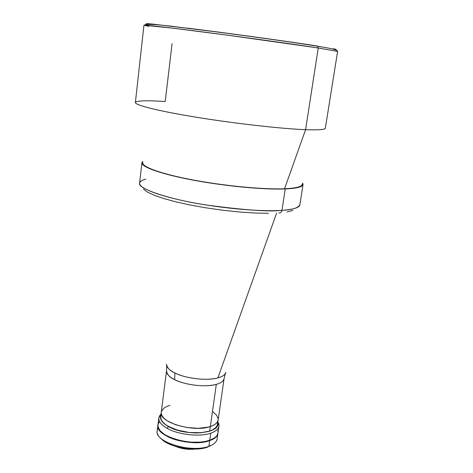 <?xml version="1.0" encoding="UTF-8"?>
<svg xmlns="http://www.w3.org/2000/svg" width="473" height="473" viewBox="0 0 473 473"><rect width="100%" height="100%" fill="white"/><g stroke="black" fill="none" stroke-linecap="round" stroke-linejoin="round"><path stroke-width="0.71" d="M160.607 438.063C167.265 446.89 194.444 452.182 207.57 447.115L208.877 446.311C193.031 452.531 159.549 444.011 157.462 433.487M209.681 440.635C191.997 447.499 154.884 436.218 157.911 425.316L157.929 426.841L158.893 429.46L161.009 432.097L164.208 434.634L168.376 436.969L173.355 439.009L184.908 441.841L196.951 442.639L202.527 442.225L207.493 441.285L211.644 439.872L214.831 438.045L216.936 435.887L217.911 433.428C217.414 436.467 214.665 438.867 209.681 440.635L208.877 446.311L209.681 440.635M157.911 425.328L157.202 430.891C154.163 441.942 191.198 453.294 208.877 446.311C213.861 444.508 216.604 442.066 217.113 438.991L217.911 433.434M216.173 441.421C214.854 443.426 212.424 445.058 208.877 446.311L211.928 445.004M211.07 445.542L205.495 447.748L198.205 448.93L189.862 448.96L184.098 448.327L175.749 446.465L170.723 444.697L166.372 442.586L161.47 438.997M158.26 427.663C159.117 430.519 161.796 433.233 166.289 435.799L166.289 435.799C181.33 444.845 212.738 444.543 216.953 435.598M210.733 433.179C217.042 430.933 219.732 427.823 218.81 423.861L217.828 421.709L218.958 426.114C218.467 429.1 215.729 431.453 210.733 433.179C199.677 437.123 178.291 434.764 167.146 428.349C178.291 434.764 199.677 437.123 210.733 433.179L209.728 440.298L210.733 433.179M168.447 426.569L167.146 428.349C161.275 424.99 158.508 421.538 158.839 417.984L161.104 414.041L159.584 415.856C157.432 419.971 159.951 424.133 167.146 428.349L168.447 426.569C161.955 422.815 159.454 419.054 160.944 415.288L160.554 418.185L161.488 420.627L163.516 423.081L166.567 425.452L175.282 429.537L186.273 432.204L194.923 432.978L200.434 432.86L209.823 431.163L213.329 429.661L215.859 427.811L217.326 425.682L217.651 422.957C220.885 433.776 185.558 436.721 168.447 426.569M176.033 446.547C182.081 448.942 188.337 449.788 194.805 449.084L186.285 449.114L179.338 447.724L176.033 446.547M158.839 417.984L157.952 424.985C154.931 435.875 192.044 447.151 209.728 440.298L205.146 441.475L199.854 442.154L191.045 442.166L181.939 440.966L173.396 438.666L168.418 436.632L164.249 434.297L159.85 430.448L157.97 426.504L158.171 423.997L159.507 421.691M217.757 430.613L218 431.896M217.947 433.156L216.983 435.556L214.878 437.708L209.728 440.298C214.718 438.53 217.462 436.13 217.958 433.097L218.958 426.114M217.444 424.37L217.054 425.753L215.481 427.905L212.927 429.697L209.657 431.074L200.765 432.724L189.17 432.482L177.552 430.152L168.619 426.522L165.325 424.411L162.747 422.04L161.157 419.527L160.761 416.737M210.296 426.557L209.657 431.074L210.296 426.557M216.315 384.378C205.814 387.488 185.398 385.176 174.649 379.63C168.973 376.721 166.265 373.776 166.531 370.802C167.052 374.586 169.76 377.531 174.649 379.63L174.921 372.984L174.649 379.63C179.781 382.852 200.966 388.327 216.315 384.378L210.361 426.534L216.315 384.378C221.222 382.894 223.812 380.96 224.078 378.583C223.658 381.084 221.068 383.012 216.315 384.378M166.656 365.576L166.531 370.802L161.252 412.267C158.443 422.247 193.617 432.724 210.361 426.534C215.097 424.937 217.692 422.744 218.154 419.959L224.078 378.583L225.349 373.51M166.526 364.322C167.259 368.024 170.061 370.915 174.921 372.984C186.007 378.619 207.079 381.019 217.887 377.897L276.622 213.081L217.887 377.897C222.588 376.591 225.231 374.734 225.804 372.34C225.373 374.628 222.736 376.478 217.887 377.897C202.083 381.853 180.213 376.26 174.921 372.984C169.263 370.134 166.466 367.243 166.526 364.322M170.014 405.326L166.437 406.644L163.705 408.323L161.453 411.386M161.252 412.255L161.281 413.686L162.215 416.092L164.237 418.51L167.282 420.846L175.968 424.884L186.912 427.521L198.317 428.307L208.286 427.119L212.217 425.848L215.233 424.192L217.231 422.229L218.154 419.953M218.189 418.883L216.705 415.329L212.974 411.865M317.164 45.987L317.726 46.265L318.24 47.986L337.616 51.421L318.24 47.986C294.354 44.296 247.509 37.757 208.155 32.637C168.719 27.505 143.686 24.673 143.952 25.235L172.805 28.173L226.78 35.091L318.24 47.986L305.593 129.685C281.281 128.768 233.833 123.4 195.083 117.032C156.238 110.664 133.12 104.598 135.526 102.186C137.667 100.583 147.564 100.359 165.219 101.512L172.066 43.687M142.828 162.464C141.108 166.614 160.643 173.845 192.671 179.9C224.622 185.954 263.733 189.649 284.563 188.762L305.593 129.685L318.24 47.986L317.726 46.265L317.087 45.976C303.223 43.788 267.032 38.467 216.693 31.845L153.423 24.17C146.039 23.479 144.72 23.603 147.381 24.224L146.908 24.117M143.952 25.235L135.384 102.499C134.781 105.112 158.946 111.19 197.395 117.41C235.761 123.624 281.766 128.786 305.593 129.685C318.524 130.152 325.111 129.649 325.353 128.183L337.616 51.421C337.332 49.393 327.73 47.944 317.708 46.248C294.868 42.546 251.648 36.48 213.707 31.543C176.009 27.073 148.877 22.503 143.952 25.235L148.794 26.322M325.3 127.846C326.074 129.561 319.506 130.176 305.593 129.685L284.563 188.762C296.494 188.201 302.395 186.616 302.253 184.015M147.062 23.662L172.704 26.311M187.142 28.067L225.42 32.992M236.24 34.44L288.057 41.642M333.276 48.701L336.114 49.399L334.571 49.535M299.864 204.856L299.87 204.827C297.943 208.067 291.977 209.906 281.973 210.349C281.506 212.33 280.459 213.193 278.839 212.939C280.459 213.193 281.506 212.33 281.973 210.349L285.231 188.934C264.484 189.827 225.745 186.22 193.658 180.225C161.506 174.241 141.22 166.999 141.935 162.712L142.704 161.435L142.036 162.316L142.012 163.422L144.366 165.952L153.938 170.375L170.321 175.205L192.18 179.947L217.326 184.086L243.033 187.148L266.476 188.81L285.231 188.934L281.973 210.349C293.431 209.48 299.397 207.641 299.87 204.827L303.045 184.511C302.631 186.918 296.695 188.402 285.231 188.934L297.618 187.592L301.928 185.99L302.874 185.008L302.649 183.057L303.051 184.494M141.935 162.712L139.6 183.157C138.808 188.136 158.898 196.07 190.832 202.284C222.7 208.51 261.256 211.833 281.973 210.349C269.77 211.934 244.387 210.13 205.832 204.939C166.981 198.926 137.01 188.183 139.6 183.157C140.055 181.378 142.119 180.053 145.802 179.19M143.408 189.046L147.517 192.144L154.494 195.361L163.652 198.512L175.022 201.634L189.046 204.779L205.158 207.712L222.351 210.183L239.379 211.993L255.006 213.033L268.315 213.311M287.028 211.981L292.923 210.396M218.81 423.861L217.704 422.572M159.584 415.856L160.991 414.904M217.958 420.793L217.426 424.494M161.222 413.124L160.755 416.79"/></g></svg>
